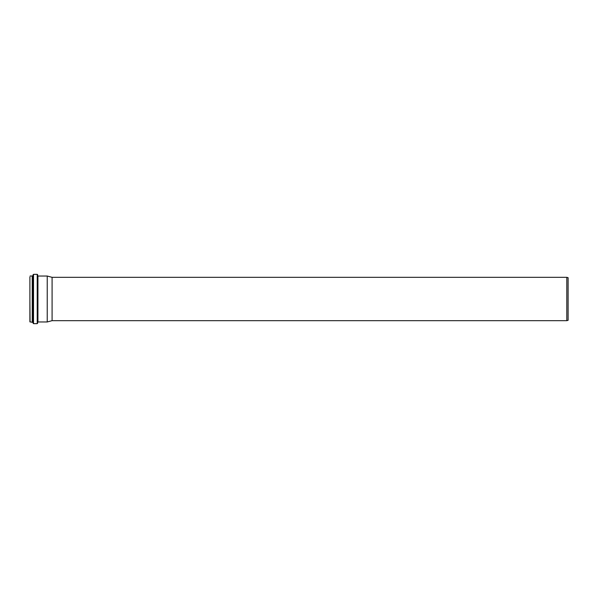 <?xml version="1.0" encoding="UTF-8"?>
<svg xmlns="http://www.w3.org/2000/svg" width="598" height="598" viewBox="0 0 598 598"><rect width="100%" height="100%" fill="white"/><g stroke="black" fill="none" stroke-linecap="round" stroke-linejoin="round"><path stroke-width="0.9" d="M33.525 323.66L33.525 274.34L37.226 274.34L37.226 323.66L33.525 323.66L32.995 322.471L33.092 274.721L33.092 323.279M29.9 276.964L29.9 321.814L32.995 322.471M30.072 321.986L29.9 299M37.652 323.264L37.652 274.736L37.756 322.128L37.226 323.66M47.235 276.037L47.235 321.963L37.928 321.963L37.928 276.037L47.235 276.037L52.086 277.33L52.086 320.67L47.235 321.963M52.086 277.33L566.799 277.33L566.799 320.67L52.086 320.67M566.799 277.33L568.1 277.681L568.1 320.319L566.799 320.67M30.072 276.014L32.225 276.014L32.225 321.986M32.225 276.014L32.314 322.016M32.314 275.984L32.957 275.588L32.957 322.412M33.525 274.34L33.092 274.721M37.652 274.736L37.226 274.34"/></g></svg>
